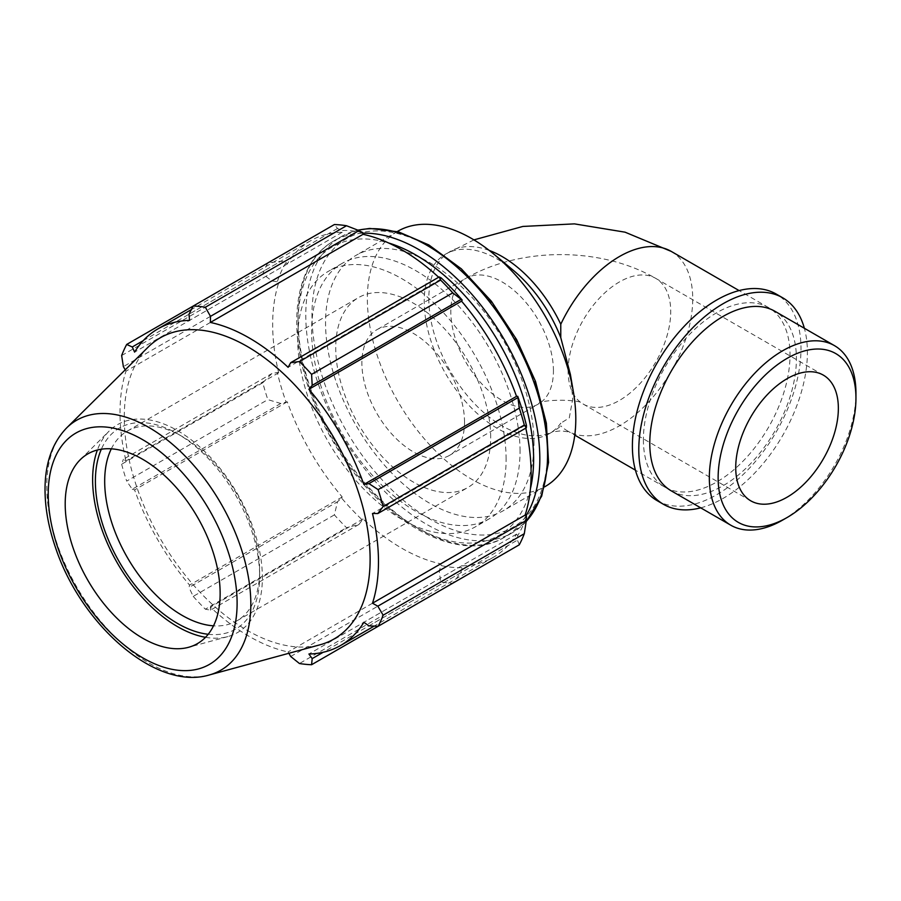 <?xml version="1.0" encoding="UTF-8"?>
<svg xmlns="http://www.w3.org/2000/svg" width="901" height="901" viewBox="0 0 901 901"><rect width="100%" height="100%" fill="white"/><g stroke="black" fill="none" stroke-linecap="round" stroke-linejoin="round"><path stroke-width="0.68" stroke-dasharray="4.5 3.38" d="M513.288 270.3A103.671 59.86 -120 0 0 445.68 254.082A103.671 59.86 -120 0 0 445.68 373.791A103.671 59.86 -120 0 0 549.351 433.64A103.671 59.86 -120 0 0 560.771 423.166L560.771 425.846A103.671 59.86 -120 0 1 553.957 430.982L549.351 433.64M570.389 374.467L572.743 398.906L569.274 417.918L560.771 423.166M643.393 439.688A103.671 59.86 120 0 0 664.859 487.148A103.671 59.86 120 0 0 768.542 427.288A103.671 59.86 120 0 0 768.542 307.579A103.671 59.86 120 0 0 658.057 380.436A103.671 59.86 120 0 0 643.393 439.688M397.882 231.197A147.392 85.099 -120 0 0 397.882 401.384A147.392 85.099 -120 0 0 545.274 486.472M362.619 232.537A184.728 106.656 -120 0 0 341.58 230.453L337.515 228.471L334.372 224.54M438.663 277.249A182.757 105.518 60 0 1 440.758 279.186L441.175 277.891M526.466 425.632L525.137 425.351A182.757 105.518 60 0 1 525.779 428.133M519.28 544.801L517.444 540.116L517.748 535.599A184.728 106.656 -120 0 0 526.466 516.341M517.748 535.599L516.521 534.147A182.757 105.518 60 0 1 493.275 557.347A182.757 105.518 60 0 1 461.56 565.884L462.202 567.675L460.715 572.867L452.741 583.229A196.519 113.458 60 0 1 440.612 582.023L439.226 570.738L441.175 565.591A184.728 106.656 -120 0 0 462.202 567.675M441.175 565.591L440.758 563.823A182.757 105.518 60 0 1 363.035 518.953L359.003 524.416L346.502 527.693A196.519 113.458 60 0 1 334.372 514.888L337.515 501.744L341.58 498.028A184.728 106.656 -120 0 0 362.619 520.237M341.58 498.028L342.222 496.98A182.757 105.518 60 0 1 287.261 401.79L280.785 403.479L267.834 399.639A196.519 113.458 60 0 1 262.799 382.722L271.888 373.543L277.317 372.496A184.728 106.656 -120 0 0 286.034 401.823M277.317 372.496L278.646 372.777A182.757 105.518 60 0 1 278.646 283.038L277.317 281.788L271.888 280.898L262.799 274.062A196.519 113.458 60 0 1 267.834 262.957L280.785 261.234L286.034 262.529A184.728 106.656 -120 0 0 277.317 281.788M286.034 262.529L287.261 263.982A182.757 105.518 60 0 1 310.507 240.792A182.757 105.518 60 0 1 342.222 232.255L341.58 230.453M506.114 459.24A147.392 85.099 -120 0 0 441.772 310.913A147.392 85.099 -120 0 0 328.201 271.426A147.392 85.099 -120 0 0 328.201 441.614A147.392 85.099 -120 0 0 475.582 526.713A147.392 85.099 -120 0 0 506.114 459.24M143.236 340.634L280.785 261.234M287.261 263.982L134.609 352.111M267.834 262.957L193.219 306.036M278.646 372.777L125.994 460.918L123.369 459.285L271.888 373.543M262.799 382.722L121.646 464.218L123.369 459.285M342.222 496.98L189.57 585.109L188.996 587.486L337.515 501.744M334.372 514.888L193.219 596.383L188.996 587.486M290.708 656.491L439.226 570.738M440.758 563.823L288.106 651.952L288.861 653.281M440.612 582.023L299.447 663.519M368.926 625.857L517.444 540.116M516.521 534.147L363.869 622.287M525.137 425.351L372.485 513.48M111.319 448.822A109.562 63.261 60 0 1 127.379 431.05A109.562 63.261 60 0 1 182.16 436.467A109.562 63.261 60 0 1 259.634 570.66A109.562 63.261 60 0 1 236.94 620.812A109.562 63.261 60 0 1 213.514 625.835M259.634 570.66L259.634 576.021A116.139 67.057 -120 0 0 177.508 433.786A116.139 67.057 -120 0 0 101.34 449.205M208.199 634.281A116.139 67.057 -120 0 0 259.634 576.021M205.529 637.311A120.036 69.298 -120 0 0 227.829 636.59A120.036 69.298 -120 0 0 262.382 577.62A120.036 69.298 -120 0 0 203.986 450.782A120.036 69.298 -120 0 0 109.156 431.05A120.036 69.298 -120 0 0 97.387 449.993M490.673 437.267A109.562 63.261 -120 0 0 442.853 327.007A109.562 63.261 -120 0 0 358.429 297.657A109.562 63.261 -120 0 0 335.735 347.809A109.562 63.261 -120 0 0 383.556 458.068A109.562 63.261 -120 0 0 467.991 487.418A109.562 63.261 -120 0 0 490.673 437.267M148.192 347.076A173.848 100.371 -120 0 0 160.265 538.573A173.848 100.371 -120 0 0 320.069 644.778M125.228 369.849L125.994 371.167A182.757 105.518 -120 0 0 125.994 460.918M121.646 464.218A196.519 113.458 -120 0 0 126.681 481.123L267.834 399.639M280.785 403.479L132.267 489.232L126.681 481.123M132.267 489.232L134.609 489.919A182.757 105.518 -120 0 0 189.57 585.109M193.219 596.383A196.519 113.458 -120 0 0 205.349 609.189L346.502 527.693M359.003 524.416L210.485 610.168L205.349 609.189M210.485 610.168L210.383 607.083A182.757 105.518 -120 0 0 288.106 651.952M460.715 572.867L323.166 652.279M461.56 565.884L308.908 654.013M363.035 518.953L210.383 607.083M287.261 401.79L134.609 489.919M271.888 280.898L123.369 366.639M121.646 355.557L262.799 274.062M278.646 283.038L125.994 371.167M337.515 228.471L188.996 314.224M342.222 232.255L189.57 320.384M440.758 279.186L288.106 367.315M520.046 451.187A147.392 85.099 -120 0 0 455.715 302.871A147.392 85.099 -120 0 0 342.132 263.374A147.392 85.099 -120 0 0 342.132 433.572A147.392 85.099 -120 0 0 489.525 518.661A147.392 85.099 -120 0 0 520.046 451.187M533.989 443.146A147.392 85.099 -120 0 0 469.646 294.818A147.392 85.099 -120 0 0 356.075 255.332A147.392 85.099 -120 0 0 356.075 425.52A147.392 85.099 -120 0 0 503.456 510.619A147.392 85.099 -120 0 0 533.989 443.146M464.522 422.164A72.576 41.897 -120 0 0 432.84 349.126A72.576 41.897 -120 0 0 376.922 329.687A72.576 41.897 -120 0 0 361.887 362.912A72.576 41.897 -120 0 0 393.568 435.938A72.576 41.897 -120 0 0 449.486 455.388A72.576 41.897 -120 0 0 464.522 422.164M782.642 520.08A103.671 59.86 120 0 0 855.95 393.106M671.256 490.842A103.671 59.86 120 0 0 751.152 463.069A103.671 59.86 120 0 0 796.405 358.733A103.671 59.86 120 0 0 774.928 311.273M657.088 500.618A119.225 68.836 120 0 0 748.968 468.678A119.225 68.836 120 0 0 801 348.687A119.225 68.836 120 0 0 776.313 294.109M700.696 507.837A119.225 68.836 120 0 0 807.397 352.381A119.225 68.836 120 0 0 804.368 328.268M489.232 250.422A103.671 59.86 -120 0 0 450.286 251.413A103.671 59.86 -120 0 0 450.286 371.122A103.671 59.86 -120 0 0 553.957 430.982L551.998 431.973L560.76 430.847L569.545 431.973L567.585 430.982A103.671 59.86 -60 0 1 560.771 425.846M568.103 370.829A72.576 41.897 -60 0 1 599.784 297.792A72.576 41.897 -60 0 1 655.703 278.353A72.576 41.897 -60 0 1 655.703 362.146A72.576 41.897 -60 0 1 583.138 404.042A72.576 41.897 -60 0 1 568.103 370.829M553.439 370.829A72.576 41.897 -120 0 0 521.758 297.792A72.576 41.897 -120 0 0 465.84 278.353A72.576 41.897 -120 0 0 450.804 311.566A72.576 41.897 -120 0 0 482.485 384.603A72.576 41.897 -120 0 0 538.415 404.042A72.576 41.897 -120 0 0 553.439 370.829M671.256 251.413A103.671 59.86 -60 0 1 671.256 371.122A103.671 59.86 -60 0 1 567.585 430.982L574.782 435.138M530.441 488.59A166.584 96.182 60 0 1 406.689 521.352A166.584 96.182 60 0 1 298.389 333.764A166.584 96.182 60 0 1 388.635 242.977M362.765 233.19A170.965 98.705 -120 0 0 333.449 241.164A170.965 98.705 -120 0 0 333.438 438.584A170.965 98.705 -120 0 0 504.414 537.3A170.965 98.705 -120 0 0 525.981 515.89M526.184 521.476A170.965 98.705 60 0 1 512.151 532.829A170.965 98.705 60 0 1 341.186 434.113A170.965 98.705 60 0 1 341.186 236.704A170.965 98.705 60 0 1 358.035 230.217M429.766 246.953A166.584 96.182 -120 0 0 311.971 314.967A166.584 96.182 -120 0 0 429.766 518.987A166.584 96.182 -120 0 0 547.56 450.984A166.584 96.182 -120 0 0 429.766 246.953M66.64 427.919A144.273 83.297 -120 0 0 76.664 586.833A144.273 83.297 -120 0 0 209.28 674.973M473.926 239.88L445.68 254.082M823.323 375.12L655.703 278.353C600.967 246.683 520.575 246.683 465.84 278.353L376.922 329.687M750.758 500.821L583.138 404.042C582.508 398.997 539.035 398.997 538.415 404.042L449.486 455.388M768.542 307.579L739.102 290.584M664.859 487.148L635.43 470.153M182.16 436.467L177.508 433.786M236.94 620.812L467.991 487.418M127.379 431.05L358.429 297.657M357.821 230.138L341.186 236.704L333.449 241.164C301.171 259.319 289.198 307.714 301.418 362.292C308.029 392.126 320.092 421.06 337.627 449.115C382.812 522.828 459.42 565.04 504.414 537.3L512.151 532.829L526.15 521.702M493.275 557.347L374.152 626.116M310.507 240.792L191.395 309.561M397.285 231.534L356.075 255.332M544.677 486.822L503.456 510.619M342.132 263.374L328.201 271.426M489.525 518.661L475.582 526.713M80.279 459.679L109.156 431.05M227.829 636.59L188.591 647.29"/><path stroke-width="1.35" d="M489.232 250.422A103.671 59.86 -120 0 1 560.771 324.27L560.771 337.605A103.671 59.86 -120 0 0 513.288 270.3L494.007 254.262A147.392 85.099 -120 0 0 397.882 231.197L397.285 231.534M560.771 337.605L570.389 374.467L573.351 391.698A147.392 85.099 -120 0 0 494.007 254.262M544.677 486.822L545.274 486.472A147.392 85.099 -120 0 0 575.795 419.01A147.392 85.099 -120 0 0 573.351 391.698M346.502 225.734L205.349 307.23A196.519 113.458 -120 0 0 193.219 306.036L334.372 224.54A196.519 113.458 60 0 1 346.502 225.734L359.003 230.6L362.619 232.537L363.035 234.316A182.757 105.518 60 0 1 438.663 277.249M462.202 300.101A184.728 106.656 -120 0 0 441.175 277.891L439.226 276.922L440.612 280.065A196.519 113.458 60 0 1 452.741 292.87L462.202 300.101L461.56 301.159A182.757 105.518 60 0 1 516.521 396.339L517.748 396.316L519.28 408.13A196.519 113.458 60 0 1 524.303 425.035L526.342 427.806L526.466 425.632A184.728 106.656 -120 0 0 517.748 396.316M525.779 428.133A182.757 105.518 60 0 1 525.137 515.102L526.466 516.341L526.342 520.44L524.303 533.696A196.519 113.458 60 0 1 519.28 544.801L378.127 626.296L368.926 625.857L363.869 622.287A182.757 105.518 -120 0 1 340.623 645.476A182.757 105.518 -120 0 1 308.908 654.013L312.196 658.608L311.588 664.724L452.741 583.229M363.035 234.316L210.383 322.445L210.485 316.352L359.003 230.6M205.349 307.23L210.485 316.352M132.267 346.975L126.681 344.452L193.219 306.036L188.996 314.224L189.57 320.384A182.757 105.518 -120 0 0 157.855 328.921A182.757 105.518 -120 0 0 134.609 352.111L132.267 346.975L143.236 340.634M288.861 653.281L290.708 656.491L299.447 663.519A196.519 113.458 -120 0 0 311.588 664.724M525.137 515.102L372.485 603.231A182.757 105.518 -120 0 0 378.476 561.807A182.757 105.518 -120 0 0 372.485 513.48L377.823 513.547L526.342 427.806M524.303 425.035L383.15 506.531L377.823 513.547M461.56 301.159L308.908 389.288L312.196 385.346L460.715 299.605M452.741 292.87L311.588 374.365L312.196 385.346M213.514 625.835A109.562 63.261 60 0 1 104.685 481.202A109.562 63.261 60 0 1 111.319 448.822M101.34 449.205A116.139 67.057 -120 0 0 119.439 562.134A116.139 67.057 -120 0 0 208.199 634.281M97.387 449.993A120.036 69.298 -120 0 0 92.634 479.614A120.036 69.298 -120 0 0 205.529 637.311M526.342 520.44L377.823 606.193L383.15 615.192L524.303 533.696M377.823 606.193L372.485 603.231M209.28 674.973L320.069 644.778A173.848 100.371 -120 0 0 370.12 559.352A173.848 100.371 -120 0 0 285.549 375.661A173.848 100.371 -120 0 0 148.192 347.076L66.64 427.919C52.754 442.357 45.546 461.976 45.05 486.777C44.712 506.159 48.237 526.544 55.625 547.932C81.203 624.81 155.862 691.033 209.28 674.973A144.273 83.297 -120 0 0 250.827 604.087A144.273 83.297 -120 0 0 148.8 427.389A144.273 83.297 -120 0 0 66.64 427.919M383.15 506.531A196.519 113.458 -120 0 0 378.127 489.626L519.28 408.13M517.444 397.859L368.926 483.612L378.127 489.626M368.926 483.612L363.869 484.479A182.757 105.518 -120 0 0 308.908 389.288M311.588 374.365A196.519 113.458 -120 0 0 299.447 361.56L440.612 280.065M439.226 276.922L290.708 362.664L299.447 361.56M290.708 362.664L288.106 367.315A182.757 105.518 -120 0 0 210.383 322.445M126.681 344.452A196.519 113.458 -120 0 0 121.646 355.557L123.369 366.639L125.228 369.849M378.127 626.296A196.519 113.458 -120 0 0 383.15 615.192M323.166 652.279L312.196 658.608M516.521 396.339L363.869 484.479M220.137 593.455A109.562 63.261 -120 0 0 166.831 477.688A109.562 63.261 -120 0 0 80.279 459.679A109.562 63.261 -120 0 0 65.199 503.997A109.562 63.261 -120 0 0 107.715 608.378A109.562 63.261 -120 0 0 188.591 647.29A109.562 63.261 -120 0 0 220.137 593.455M855.95 393.106A103.671 59.86 120 0 0 834.484 345.646A103.671 59.86 120 0 0 730.801 405.506A103.671 59.86 120 0 0 730.801 525.215A103.671 59.86 120 0 0 782.642 520.08L787.046 517.546A97.454 56.267 -60 0 1 718.131 477.755A97.454 56.267 -60 0 1 787.035 358.407A97.454 56.267 -60 0 1 855.95 398.186L855.95 393.106M855.95 398.186A97.454 56.267 -60 0 1 787.046 517.546M834.484 345.646L774.928 311.273A103.671 59.86 120 0 0 671.256 371.122A103.671 59.86 120 0 0 671.256 490.842L730.801 525.215M838.358 408.344A72.576 41.897 120 0 0 823.323 375.12A72.576 41.897 120 0 0 767.404 394.57A72.576 41.897 120 0 0 735.723 467.596A72.576 41.897 120 0 0 750.758 500.821A72.576 41.897 120 0 0 806.677 481.382A72.576 41.897 120 0 0 838.358 408.344M804.368 328.268A119.225 68.836 120 0 0 782.71 297.803L776.313 294.109A119.225 68.836 120 0 0 657.088 362.945A119.225 68.836 120 0 0 657.088 500.618L663.485 504.312A119.225 68.836 120 0 0 700.696 507.837M782.71 297.803A119.225 68.836 120 0 0 663.485 366.639A119.225 68.836 120 0 0 663.485 504.312M560.771 324.27A103.671 59.86 -60 0 1 671.256 251.413L625.057 232.176L574.444 223.876L522.85 226.444L473.926 239.88M388.635 242.977A166.584 96.182 60 0 1 415.834 255.006A166.584 96.182 60 0 1 533.629 459.026A166.584 96.182 60 0 1 530.441 488.59M525.981 515.89A170.965 98.705 -120 0 0 539.823 459.026A170.965 98.705 -120 0 0 418.931 249.633A170.965 98.705 -120 0 0 362.765 233.19M358.035 230.217A170.965 98.705 60 0 1 426.669 245.162A170.965 98.705 60 0 1 547.56 454.566A170.965 98.705 60 0 1 526.184 521.476M237.109 603.253A133.562 77.114 60 0 1 142.662 657.775A133.562 77.114 60 0 1 48.226 494.21A133.562 77.114 60 0 1 142.662 439.677A133.562 77.114 60 0 1 237.109 603.253M739.102 290.584L671.256 251.413M635.43 470.153L574.782 435.138M526.15 521.702L541.726 496.046L548.54 462.427L546.378 423.29L535.487 381.371L516.69 339.688L491.383 301.249L461.391 268.881L428.853 244.948L398.557 231.884L369.759 228.426L357.821 230.138M374.152 626.116L340.623 645.476M191.395 309.561L157.855 328.921"/></g></svg>
